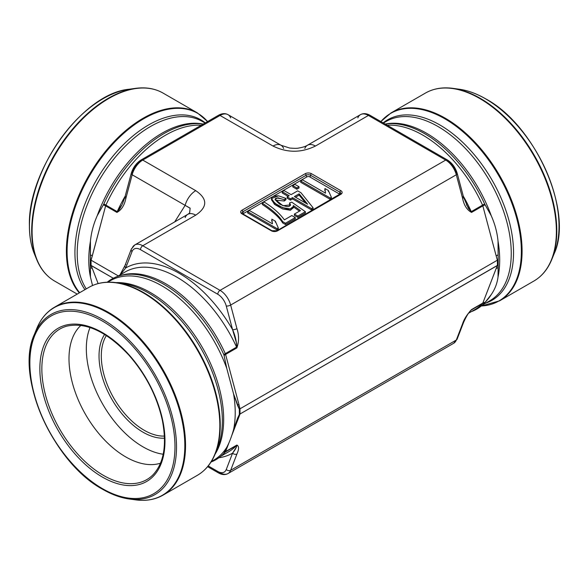 <?xml version="1.0" encoding="UTF-8"?>
<svg xmlns="http://www.w3.org/2000/svg" width="588" height="588" viewBox="0 0 588 588"><rect width="100%" height="100%" fill="white"/><g stroke="black" fill="none" stroke-linecap="round" stroke-linejoin="round"><path stroke-width="0.88" d="M226.608 367.794L233.561 393.864L237.545 405.36A6.38 2.205 165.1 0 1 238.904 404.353L240 408.8L238.904 404.353A6.38 2.205 -14.9 0 0 237.545 405.36L239.331 409.233L240 408.8L240.029 413.996L239.331 414.496L240 414.011L240 408.8L239.331 409.233L239.331 414.496L237.545 418.266A6.38 4.726 -158.9 0 1 238.904 417.01L240.029 413.996L498.198 265.041L498.198 259.778L497.404 260.19L497.404 265.401L496.154 268.488A6.38 4.726 -158.9 0 1 498.102 267.827L498.198 265.041L497.404 265.401L497.404 260.19L498.198 259.778L498.102 254.92A6.38 2.205 -14.9 0 0 496.154 255.831L497.375 260.205L496.154 255.831A6.38 2.205 165.1 0 1 498.102 254.92L498.036 241.168C497.198 232.51 494.942 224.043 491.259 215.767L485.122 204.867A6.38 2.205 -14.9 0 0 482.836 205.896L496.154 255.831L482.836 205.896A6.38 2.205 165.1 0 1 485.122 204.867L484.659 203.999A6.38 0.86 -24.5 0 0 482.557 205.109A3.19 1.845 60 0 1 482.836 205.896L471.554 212.415C467.004 209.997 464.02 205.315 462.602 198.376L456.31 174.768L230.65 305.054L236.942 328.655C239.118 335.167 239.088 341.584 236.868 347.905L225.586 354.424A6.38 2.205 -14.9 0 0 224.087 355.578A6.38 2.205 165.1 0 1 225.586 354.424A3.19 1.845 -120 0 0 225.3 353.638A6.38 0.86 -24.5 0 0 223.808 354.601L224.087 355.578L223.808 354.601A6.38 0.86 155.5 0 1 225.3 353.638A103.716 59.88 -120 0 0 120.937 275.412A103.716 59.88 60 0 1 225.3 353.638L236.582 347.118A103.716 59.88 -120 0 0 125.031 272.031A103.716 59.88 60 0 1 236.582 347.118L236.854 344.95M468.533 208.549L471.275 211.629A103.716 59.88 -120 0 0 463.285 196.149A103.716 59.88 60 0 1 471.275 211.629L482.557 205.109A103.716 59.88 -120 0 0 387.257 125.251A103.716 59.88 60 0 1 482.557 205.109A6.38 0.86 155.5 0 1 484.659 203.999L491.259 215.767A103.561 59.792 -120 0 0 385.228 124.083A103.561 59.792 60 0 1 426.469 133.204A103.561 59.792 60 0 1 491.259 215.767C494.942 224.043 497.198 232.51 498.036 241.168A103.561 59.792 60 0 1 498.036 276.985C497.198 283.357 494.942 289.215 491.259 294.566C494.942 289.215 497.198 283.357 498.036 276.985L498.102 267.827A6.38 4.726 21.1 0 0 496.154 268.488L482.836 303.048A6.38 4.726 -158.9 0 1 485.122 302.342L491.259 294.566A103.561 59.792 60 0 1 485.445 301.931A103.561 59.792 -120 0 0 491.259 294.566L485.122 302.342A6.38 4.726 21.1 0 0 482.836 303.048A3.19 1.845 60 0 1 482.557 303.504A6.38 5.138 -136.1 0 1 484.659 302.894L485.122 302.342L484.659 302.894A6.38 5.138 43.9 0 0 482.557 303.504A103.716 59.88 60 0 1 474.722 309.67A103.716 59.88 -120 0 0 482.557 303.504L471.275 310.023A103.716 59.88 60 0 1 469.944 311.339A103.716 59.88 -120 0 0 471.275 310.023L470.451 310.751M471.275 311.655A104.245 60.189 -120 0 0 484.659 302.894A104.245 60.189 60 0 1 471.275 311.655M484.659 203.999A104.245 60.189 -120 0 0 385.287 124.112A104.245 60.189 60 0 1 398.488 124.127A104.245 60.189 60 0 1 484.659 203.999M238.904 404.353L225.586 354.424L238.904 404.353M224.447 452.01L226.792 447.262A103.561 59.792 60 0 1 213.775 460.139A103.561 59.792 -120 0 0 226.792 447.262C229.313 442.566 231.569 436.708 233.561 429.681C231.569 436.708 229.313 442.566 226.792 447.262L223.808 453.495A6.38 5.138 -136.1 0 1 224.373 452.753A6.38 5.138 -136.1 0 1 225.3 452.032A3.19 1.845 -120 0 0 225.586 451.569A6.38 4.726 21.1 0 0 224.087 453.054A6.38 4.726 -158.9 0 1 225.586 451.569L236.868 445.057C239.088 446.13 239.118 449.1 236.942 453.973L230.65 470.304L456.31 340.026L462.602 323.687C464.02 319.247 467.004 314.543 471.554 309.56L482.836 303.048L497.375 265.416L240.029 413.996L231.635 435.87L238.904 417.01A6.38 4.726 21.1 0 0 237.545 418.266L233.561 429.681A103.561 59.792 -120 0 0 233.561 393.864L233.715 394.445M228.026 473.546A15.957 9.21 60 0 1 220.044 472.759A3.19 1.845 -60 0 1 218.449 472.914C221.999 474.884 225.189 475.097 228.026 473.546A15.957 9.21 -120 0 0 230.65 470.304A15.957 9.21 60 0 1 228.026 473.546L453.686 343.267L457.163 339.055A3.19 2.359 -158.9 0 1 456.31 340.026A3.19 2.359 21.1 0 0 457.163 339.055L463.462 322.716A3.19 2.359 -158.9 0 1 462.602 323.687A3.19 2.359 21.1 0 0 463.469 322.694C467.203 314.161 469.871 311.412 470.584 310.611L471.275 310.023A3.19 1.845 -120 0 0 471.554 309.56A3.19 1.845 60 0 1 471.275 310.023L482.557 303.504A3.19 1.845 -120 0 0 482.836 303.048L471.554 309.56C467.004 314.543 464.02 319.247 462.602 323.687L456.31 340.026A15.957 9.21 60 0 1 453.686 343.267A15.957 9.21 -120 0 0 456.31 340.026L230.65 470.304L236.942 453.973C239.118 449.1 239.088 446.13 236.868 445.057L225.586 451.569L229.055 442.573L225.586 451.569A3.19 1.845 60 0 1 225.3 452.032A6.38 5.138 43.9 0 0 224.373 452.753L223.991 453.26M107.192 282.211A104.245 60.189 60 0 1 130.235 274.243A104.245 60.189 60 0 1 223.808 354.601A104.245 60.189 -120 0 0 107.192 282.211M224.057 453.12A6.38 5.138 43.9 0 0 223.808 453.495A104.245 60.189 60 0 1 211.011 462.036A104.245 60.189 -120 0 0 223.808 453.495M223.771 453.532A103.716 59.88 -120 0 0 225.3 452.032A103.716 59.88 60 0 1 223.771 453.532M236.699 343.723L232.569 329.625C235.34 335.858 236.677 341.687 236.582 347.118A3.19 1.845 60 0 1 236.868 347.905A3.19 1.845 -120 0 0 236.582 347.118L225.3 353.638A3.19 1.845 60 0 1 225.586 354.424L236.868 347.905C239.088 341.584 239.118 335.167 236.942 328.655L230.65 305.054A15.957 9.21 -120 0 0 220.044 290.354A15.957 9.21 60 0 1 230.65 305.054L456.31 174.768A15.957 9.21 -120 0 0 445.704 160.076L220.044 290.354L142.759 245.74A15.957 9.21 -120 0 0 134.784 244.946L131.3 249.158A3.19 2.359 21.1 0 0 132.021 251.605L125.729 267.944A106.906 61.725 60 0 1 232.569 329.625L226.27 306.025A12.767 7.372 -120 0 0 217.788 294.265L140.503 249.65A12.767 7.372 -120 0 0 132.021 251.605A3.19 2.359 -158.9 0 1 131.3 249.158A3.19 2.359 -158.9 0 1 132.16 248.187A15.957 9.21 60 0 1 134.784 244.946A15.957 9.21 60 0 1 142.759 245.74L195.745 215.149C207.704 206.991 207.704 198.825 195.745 190.666A15.957 9.21 120 0 0 185.139 205.359A15.957 9.21 -60 0 1 195.745 190.666L142.759 160.076L195.745 190.666C207.704 198.825 207.704 206.991 195.745 215.149L142.759 245.74L220.044 290.354L445.704 160.076L368.419 115.454L315.44 146.044C301.299 152.953 287.164 152.953 273.03 146.044L220.044 115.454L142.759 160.076A15.957 9.21 120 0 0 132.16 174.768L185.139 205.359L174.717 221.889L185.139 205.359L132.16 174.768L125.861 198.376C124.45 205.315 121.466 209.997 116.909 212.415L105.627 205.896L91.089 260.205L118.306 275.919L91.067 260.19L91.067 265.401L91.067 260.19L90.273 259.778L91.089 260.205L92.316 255.831A6.38 2.205 14.9 0 0 90.361 254.92L90.273 265.041L113.308 278.242L91.089 265.416L92.316 268.488L91.067 265.401L90.273 265.041L90.361 267.827A6.38 4.726 158.9 0 1 92.316 268.488L98.13 283.578L92.316 268.488A6.38 4.726 -21.1 0 0 90.361 267.827L90.434 276.985A103.561 59.792 -60 0 1 88.773 260.036A103.561 59.792 -60 0 1 90.434 241.168C91.272 232.495 93.529 224.028 97.204 215.767L103.348 204.867L97.204 215.767C93.529 224.028 91.272 232.495 90.434 241.168L90.361 254.92A6.38 2.205 -165.1 0 1 92.316 255.831L105.627 205.896A6.38 2.205 14.9 0 0 103.348 204.867L103.811 203.999A104.245 60.189 -60 0 1 189.975 124.127A104.245 60.189 -60 0 1 203.176 124.112A104.245 60.189 120 0 0 103.811 203.999L103.348 204.867A6.38 2.205 -165.1 0 1 105.627 205.896A3.19 1.845 -60 0 1 105.913 205.109A103.716 59.88 -60 0 1 201.206 125.251A103.716 59.88 120 0 0 105.913 205.109A6.38 0.86 24.5 0 0 103.811 203.999A6.38 0.86 -155.5 0 1 105.913 205.109L117.196 211.629A103.716 59.88 -60 0 1 125.185 196.149A103.716 59.88 120 0 0 117.196 211.629L118.666 210.489M90.434 276.985L92.529 285.533L90.434 276.985L90.434 241.168A103.561 59.792 120 0 0 90.434 276.985M271.494 198.501L278.499 195.826L285.937 198.399L284.298 199.714L277.786 197.774L275.074 199.361L282.968 205.726L290.509 204.889L289.597 202.911L291.788 202.154L305.385 211.709L297.837 216.068L294.39 214.076L300.453 210.577L293.383 205.55L293.5 206.388L290.215 208.916L282.652 207.66L274.765 203.235L271.494 198.501L271.494 199.802L274.765 204.536L282.652 208.96L290.215 210.217L293.5 207.696L293.419 207.005L290.619 210.166L282.585 208.931L274.251 204.102L271.59 199.185M285.937 199.7L284.298 201.015L275.221 200.074L284.298 201.015L285.937 199.7L285.937 198.399L285.937 199.7M290.376 205.469L289.597 204.212L290.376 205.469M305.385 213.01L297.837 217.369L294.39 215.384L297.837 217.369L305.385 213.01L305.385 211.709L305.385 213.01M299.439 211.166L293.5 206.939L299.439 211.166M331.375 198.604L330.169 199.303L300.711 182.295L330.169 199.303L330.169 197.994L300.711 180.994L300.711 182.295L300.711 180.994L302.577 179.913L325.524 193.165L324.921 188.505L328.398 190.519L328.398 191.519L328.398 190.519L331.375 197.303L331.375 198.604L331.375 197.303L330.169 197.994L330.169 199.303L331.375 198.604M324.767 189.77L324.796 190.461M295.286 218.861L285.459 224.535L282.659 222.918C279.374 217.442 272.589 211.29 262.292 204.477C272.589 211.29 279.374 217.442 282.659 222.918L285.459 224.535L295.286 218.861L295.286 217.56L295.286 218.861M339.585 194.591A1.918 1.103 0 0 0 339.026 193.79L309.692 176.848A1.918 1.103 0 0 0 306.98 176.848L273.53 196.164L306.98 176.848A1.279 0.735 60 0 1 306.083 175.283A1.279 0.735 -120 0 0 305.179 173.725A4.469 2.58 180 0 1 311.5 173.725L340.834 190.659A4.469 2.58 180 0 1 340.834 194.305L277.646 230.79A4.469 2.58 180 0 1 271.333 230.79L241.991 213.848A4.469 2.58 180 0 1 241.991 210.203L305.179 173.725L241.991 210.203A4.469 2.58 0 0 0 241.991 213.848L271.333 230.79A1.279 0.735 -60 0 1 271.965 230.724A1.279 0.735 120 0 0 271.333 230.79A4.469 2.58 0 0 0 277.646 230.79A1.279 0.735 -120 0 0 277.007 230.724A1.279 0.735 60 0 1 277.646 230.79L340.834 194.305A1.279 0.735 -120 0 0 340.195 194.246A1.279 0.735 60 0 1 340.834 194.305A4.469 2.58 0 0 0 340.834 190.659A1.279 0.735 120 0 0 339.93 192.225A3.19 1.845 180 0 1 340.864 193.525A3.19 1.845 0 0 0 339.93 192.225A1.279 0.735 -60 0 1 340.834 190.659L311.5 173.725A4.469 2.58 0 0 0 305.179 173.725A1.279 0.735 60 0 1 306.083 175.283L242.895 211.768A1.279 0.735 -120 0 0 241.991 210.203A1.279 0.735 60 0 1 242.895 211.768A3.19 1.845 0 0 0 241.962 213.069A3.19 1.845 180 0 1 242.895 211.768L306.083 175.283A3.19 1.845 180 0 1 310.596 175.283A1.279 0.735 -60 0 1 311.5 173.725A1.279 0.735 120 0 0 310.596 175.283A3.19 1.845 0 0 0 306.083 175.283A1.279 0.735 -120 0 0 306.98 176.848A1.918 1.103 180 0 1 309.692 176.848A1.279 0.735 120 0 0 310.596 175.283L339.93 192.225A1.279 0.735 -60 0 1 339.026 193.79A1.918 1.103 180 0 1 339.585 194.591M272.332 196.855L243.799 213.326A1.918 1.103 0 0 0 243.241 214.135A1.918 1.103 180 0 1 243.799 213.326A1.279 0.735 60 0 1 242.895 211.768A1.279 0.735 -120 0 0 243.799 213.326L272.332 196.855M288.105 196.385L282.211 192.974L282.211 191.673L284.07 190.6L291.097 194.65L297.682 190.85L300.99 192.754L313.066 207.733L313.066 209.034L311.544 209.916L292.537 198.942L290.487 200.126L287.179 198.215L290.487 200.126L292.537 198.942L311.544 209.916L313.066 209.034L313.066 207.733L311.544 208.608L311.544 209.916L311.544 208.608L292.537 197.634L292.537 198.942L292.537 197.634L290.487 198.817L290.487 200.126L290.487 198.817L287.179 196.914L287.179 198.215L287.179 196.914L289.23 195.731L282.211 191.673L282.211 192.974L288.105 196.385M296.874 189.248L292.773 186.881L292.773 185.58L294.897 184.353L298.998 186.719L298.998 188.02L296.874 189.248L298.998 188.02L298.998 186.719L296.874 187.947L296.874 189.248L296.874 187.947L292.773 185.58L292.773 186.881L296.874 189.248M278.293 229.246L277.088 229.945L247.636 212.937L277.088 229.945L277.088 228.644L247.636 211.636L247.636 212.937L247.636 211.636L249.496 210.555L272.45 223.808L271.84 219.155L275.324 221.161L275.324 222.168L275.324 221.161L278.293 227.946L278.293 229.246L278.293 227.946L277.088 228.644L277.088 229.945L278.293 229.246M271.685 220.412L271.715 221.11M304.834 148.492A15.957 9.21 60 0 1 307.458 145.251A15.957 9.21 60 0 1 315.44 146.044L368.419 115.454L445.704 160.076A3.19 1.845 -60 0 1 447.299 159.914A3.19 1.845 -60 0 1 447.96 161.377A12.767 7.372 60 0 1 456.442 173.129A3.19 1.103 165.1 0 1 457.273 173.614A3.19 1.103 165.1 0 1 456.31 174.768A3.19 1.103 -14.9 0 0 457.273 173.614L463.565 197.215L468.269 208.093M131.197 173.614L124.899 197.215A3.19 1.103 14.9 0 0 125.861 198.376L132.16 174.768A15.957 9.21 -60 0 1 142.759 160.076A3.19 1.845 -120 0 0 141.164 159.914C136.306 162.994 132.984 167.558 131.197 173.614A3.19 1.103 14.9 0 0 132.16 174.768A3.19 1.103 -165.1 0 1 131.197 173.614A3.19 1.103 -165.1 0 1 132.021 173.129A12.767 7.372 -60 0 1 140.503 161.377A3.19 1.845 60 0 1 141.164 159.914A3.19 1.845 60 0 1 142.759 160.076L220.044 115.454L273.03 146.044A15.957 9.21 -60 0 1 281.005 145.251A15.957 9.21 -60 0 1 283.629 148.492M236.854 445.976L236.582 445.513A103.716 59.88 60 0 1 228.747 451.68A103.716 59.88 -120 0 0 236.582 445.513C236.677 447.152 235.34 449.695 232.569 453.157A3.19 2.359 21.1 0 0 236.942 453.973A3.19 2.359 -158.9 0 1 232.569 453.157L226.27 469.496A3.19 2.359 21.1 0 0 230.65 470.304A3.19 2.359 -158.9 0 1 226.27 469.496A12.767 7.372 60 0 1 217.788 471.458A3.19 1.845 120 0 0 218.449 472.914A3.19 1.845 -60 0 1 217.788 471.458L208.226 465.931L217.788 471.458A12.767 7.372 -120 0 0 226.27 469.496L232.569 453.157A106.906 61.725 60 0 1 218.927 457.743A106.906 61.725 -120 0 0 232.569 453.157L236.398 447.167M240.029 408.785L497.375 260.205L240.029 408.785M236.582 445.513L225.3 452.032L236.582 445.513A3.19 1.845 -120 0 0 236.868 445.057A3.19 1.845 60 0 1 236.582 445.513M340.864 193.525L277.007 230.724L271.965 230.724L242.631 213.789A1.279 0.735 120 0 0 241.991 213.848A1.279 0.735 -60 0 1 242.631 213.789L241.962 213.069M339.93 192.225L310.596 175.283A1.279 0.735 -60 0 1 309.692 176.848L339.026 193.79A1.279 0.735 120 0 0 339.93 192.225M368.419 115.454A15.957 9.21 -120 0 0 360.444 114.667A15.957 9.21 60 0 1 368.419 115.454A3.19 1.845 -60 0 1 370.014 115.299A3.19 1.845 120 0 0 368.419 115.454M357.82 117.909A15.957 9.21 60 0 1 360.444 114.667L307.458 145.251C305.65 146.419 302.783 147.345 298.858 148.022C297.432 148.433 294.36 148.433 289.649 148.029L281.005 145.251L228.026 114.667A15.957 9.21 120 0 0 220.044 115.454A15.957 9.21 -60 0 1 228.026 114.667A15.957 9.21 -60 0 1 230.65 117.909M280.968 145.229A15.957 9.21 120 0 0 273.03 146.044C287.164 152.953 301.299 152.953 315.44 146.044A15.957 9.21 -120 0 0 307.502 145.229M185.139 217.597A15.957 9.21 60 0 1 187.807 214.333A15.957 9.21 60 0 1 195.745 215.149A15.957 9.21 -120 0 0 187.763 214.355L134.784 244.946M189.564 213.069L190.137 208.248L185.139 205.359L190.144 208.174L189.637 212.996M119.291 209.578L121.973 204.844M124.899 197.215L122.326 204.146M131.3 249.158L125.009 265.497A3.19 2.359 21.1 0 0 125.729 267.944L120.312 274.758L125.729 267.944L132.021 251.605A12.767 7.372 60 0 1 140.503 249.65L217.788 294.265A12.767 7.372 60 0 1 226.27 306.025L232.569 329.625A106.906 61.725 -120 0 0 125.729 267.944A3.19 2.359 -158.9 0 1 124.994 265.519A3.19 2.359 -158.9 0 1 125.861 264.526M141.164 159.914L218.449 115.299A3.19 1.845 60 0 1 220.044 115.454A3.19 1.845 -120 0 0 218.449 115.299C221.999 113.33 225.189 113.117 228.026 114.667M121.995 204.8L117.196 211.629A3.19 1.845 120 0 0 116.909 212.415C121.466 209.997 124.45 205.315 125.861 198.376A3.19 1.103 -165.1 0 1 124.899 197.223A3.19 1.103 -165.1 0 1 125.729 196.737M117.196 211.629L105.913 205.109A3.19 1.845 120 0 0 105.627 205.896L116.909 212.415A3.19 1.845 -60 0 1 117.196 211.629M236.942 328.655A3.19 1.103 165.1 0 1 232.569 329.625A3.19 1.103 -14.9 0 0 236.942 328.655M230.65 305.054A3.19 1.103 165.1 0 1 226.27 306.025A3.19 1.103 -14.9 0 0 230.65 305.054M220.044 290.354A3.19 1.845 120 0 0 217.788 294.265A3.19 1.845 -60 0 1 220.044 290.354M142.759 245.74A3.19 1.845 120 0 0 140.503 249.65A3.19 1.845 -60 0 1 142.759 245.74M360.444 114.667C363.296 113.117 366.486 113.33 370.014 115.299L447.299 159.914A3.19 1.845 120 0 0 445.704 160.076A15.957 9.21 60 0 1 456.31 174.768L462.602 198.376A3.19 1.103 -14.9 0 0 463.565 197.215M462.741 196.737A3.19 1.103 165.1 0 1 463.565 197.223A3.19 1.103 165.1 0 1 462.602 198.376C464.02 205.315 467.004 209.997 471.554 212.415A3.19 1.845 -120 0 0 471.275 211.629L466.475 204.8M471.554 212.415L482.836 205.896A3.19 1.845 -120 0 0 482.557 205.109L471.275 211.629A3.19 1.845 60 0 1 471.554 212.415M284.386 219.853L291.824 215.561L295.286 217.56L285.459 223.234L285.459 224.535L285.459 223.234L282.659 221.617L282.659 222.918L282.659 221.617C279.374 216.134 272.589 209.989 262.292 203.176L262.292 204.477L262.292 203.176L264.21 202.066C272.928 207.439 279.653 213.37 284.386 219.853C279.653 213.37 272.928 207.439 264.21 202.066L262.292 203.176C272.589 209.989 279.374 216.134 282.659 221.617L285.459 223.234L295.286 217.56L291.824 215.561L284.386 219.853M295.529 197.208L299.152 195.12L299.152 193.812L294.397 196.561L307.62 204.198L299.152 193.812L299.152 195.12L305.613 203.036L299.152 195.12L295.529 197.208M284.07 190.6L282.211 191.673L289.23 195.731L287.179 196.914L290.487 198.817L292.537 197.634L311.544 208.608L313.066 207.733L300.99 192.754L297.682 190.85L291.097 194.65L284.07 190.6M294.397 196.561L299.152 193.812L307.62 204.198L294.397 196.561M300.711 180.994L330.169 197.994L331.375 197.303L328.398 190.519L324.921 188.505L325.524 193.165L302.577 179.913L300.711 180.994M294.897 184.353L292.773 185.58L296.874 187.947L298.998 186.719L294.897 184.353M284.298 199.714L284.298 201.015L284.298 199.714L285.937 198.399L278.499 195.826C269.532 195.907 269.414 199.134 278.124 205.513C287.62 210.085 292.706 210.092 293.383 205.55L300.453 210.577L294.39 214.076L294.39 215.384L294.39 214.076L297.837 216.068L297.837 217.369L297.837 216.068L305.385 211.709L291.788 202.154L289.597 202.911L289.597 204.212L289.597 202.911C291.31 207.307 288.039 207.733 279.792 204.19C272.619 198.09 274.118 196.598 284.298 199.714M247.636 211.636L277.088 228.644L278.293 227.946L275.324 221.161L271.84 219.155L272.45 223.808L249.496 210.555L247.636 211.636M77.212 253.362A103.561 59.792 120 0 0 86.274 288.877A103.561 59.792 -60 0 1 77.212 253.362A103.561 59.792 -60 0 1 122.414 149.146A103.561 59.792 -60 0 1 202.221 121.4A103.561 59.792 120 0 0 122.414 149.146A103.561 59.792 120 0 0 77.212 253.362M97.204 215.767A103.561 59.792 -60 0 1 203.235 124.083A103.561 59.792 120 0 0 97.204 215.767M29.451 226.145A103.988 60.042 -60 0 1 129.228 89.222A103.988 60.042 120 0 0 29.451 226.145A103.988 60.042 120 0 0 34.295 253.649A103.988 60.042 -60 0 1 29.451 226.145M31.678 230.944A108.288 62.519 -60 0 1 135.578 88.354A108.288 62.519 120 0 0 31.678 230.944A108.288 62.519 120 0 0 36.721 259.58A108.288 62.519 -60 0 1 31.678 230.944M66.385 251.157A108.508 62.644 -60 0 1 113.749 141.958A108.508 62.644 -60 0 1 197.362 112.889A108.508 62.644 120 0 0 113.749 141.958A108.508 62.644 120 0 0 66.385 251.157A108.508 62.644 120 0 0 79.314 292.897A108.508 62.644 -60 0 1 66.385 251.157M32.09 231.356A108.508 62.644 120 0 0 54.566 281.027A108.508 62.644 -60 0 1 32.09 231.356A108.508 62.644 -60 0 1 79.453 122.157A108.508 62.644 -60 0 1 163.067 93.088A108.508 62.644 120 0 0 79.453 122.157A108.508 62.644 120 0 0 32.09 231.356M207.579 121.576A108.288 62.519 120 0 0 121.65 135.218A108.288 62.519 120 0 0 67.105 251.392A108.288 62.519 120 0 0 79.681 292.684A108.288 62.519 -60 0 1 67.105 251.392A108.288 62.519 -60 0 1 121.65 135.218A108.288 62.519 -60 0 1 207.579 121.576M74.926 252.605A104.245 60.182 -60 0 1 123.568 144.479A104.245 60.182 -60 0 1 205.293 122.892A104.245 60.182 120 0 0 123.568 144.479A104.245 60.182 120 0 0 74.926 252.605A104.245 60.182 120 0 0 84.937 289.649A104.245 60.182 -60 0 1 74.926 252.605M116.071 282.615A103.561 59.792 60 0 1 202.221 347.229A103.561 59.792 60 0 1 215.098 454.142A103.561 59.792 -120 0 0 202.221 347.229A103.561 59.792 -120 0 0 116.071 282.615M233.561 393.864A103.561 59.792 60 0 1 233.561 429.681L239.331 414.496L239.331 409.233L233.561 393.864L226.792 368.463A103.561 59.792 -120 0 0 110.221 280.77A103.561 59.792 60 0 1 226.792 368.463L224.087 355.578M144.17 430.254A60.637 35.008 -120 0 0 164.419 436.075A60.637 35.008 60 0 1 144.17 430.254A60.637 35.008 60 0 1 106.377 335.542A60.637 35.008 -120 0 0 144.17 430.254M143.038 432.209A62.232 35.927 -120 0 0 164.493 438.148A62.232 35.927 60 0 1 143.038 432.209A62.232 35.927 60 0 1 104.62 334.44A62.232 35.927 -120 0 0 143.038 432.209M143.038 446.88A80.196 46.305 -120 0 0 163.192 454.237A80.196 46.305 60 0 1 143.038 446.88A80.196 46.305 60 0 1 90.03 327.523A80.196 46.305 -120 0 0 143.038 446.88M125.7 456.891A80.196 46.305 -120 0 0 160.487 463.204A80.196 46.305 60 0 1 125.7 456.891A80.196 46.305 60 0 1 74.764 390.785A80.196 46.305 60 0 1 80.916 325.385A80.196 46.305 -120 0 0 74.764 390.785A80.196 46.305 -120 0 0 125.7 456.891M103.319 475.31A86.928 50.186 -120 0 0 152.821 474.986A86.928 50.186 60 0 1 103.319 475.31A86.928 50.186 60 0 1 44.916 392.755A86.928 50.186 60 0 1 66.878 326.134A86.928 50.186 -120 0 0 44.916 392.755A86.928 50.186 -120 0 0 103.319 475.31M102.422 477.096A88.487 51.09 -120 0 0 156.606 400.009A88.487 51.09 -120 0 0 48.238 337.439A88.487 51.09 -120 0 0 102.422 477.096A88.487 51.09 60 0 1 48.238 337.439A88.487 51.09 60 0 1 156.606 400.009A88.487 51.09 60 0 1 102.422 477.096M102.422 488.628A102.606 59.241 -120 0 0 165.257 399.237A102.606 59.241 -120 0 0 39.587 326.678A102.606 59.241 -120 0 0 102.422 488.628A102.606 59.241 60 0 1 39.587 326.678A102.606 59.241 60 0 1 165.257 399.237A102.606 59.241 60 0 1 102.422 488.628M34.295 334.565A103.988 60.042 60 0 0 102.988 489.429A103.988 60.042 -120 0 0 129.228 498.991A103.988 60.042 -120 0 0 154.982 374.505A103.988 60.042 -120 0 0 34.295 334.565A103.988 60.042 60 0 1 154.982 374.505A103.988 60.042 60 0 1 129.228 498.991C120.65 497.801 111.83 494.589 102.753 489.356C53.199 462.925 14.7 376.386 34.295 334.565L36.721 328.633A108.288 62.519 60 0 1 162.398 370.219A108.288 62.519 60 0 1 135.578 499.851A108.288 62.519 -120 0 0 162.398 370.219A108.288 62.519 -120 0 0 36.721 328.633C40.697 318.968 46.643 311.824 54.566 307.186A108.508 62.644 60 0 1 163.067 369.83A108.508 62.644 60 0 1 163.067 495.125A108.508 62.644 -120 0 0 163.067 369.83A108.508 62.644 -120 0 0 54.566 307.186L88.862 287.385A108.508 62.644 60 0 1 197.362 350.036A108.508 62.644 60 0 1 197.362 475.325A108.508 62.644 -120 0 0 197.362 350.036A108.508 62.644 -120 0 0 88.862 287.385C96.836 282.843 106.002 281.27 116.351 282.659A108.288 62.519 60 0 1 143.678 292.611A108.288 62.519 60 0 1 215.208 453.877A108.288 62.519 -120 0 0 143.678 292.611A108.288 62.519 -120 0 0 116.351 282.659L122.333 283.467A104.245 60.182 60 0 1 200.758 348.074A104.245 60.182 60 0 1 217.494 448.291A104.245 60.182 -120 0 0 200.758 348.074A104.245 60.182 -120 0 0 122.333 283.467M438.031 126.53A103.561 59.792 -120 0 0 386.25 121.4A103.561 59.792 60 0 1 438.031 126.53A103.561 59.792 60 0 1 505.68 217.788A103.561 59.792 60 0 1 489.804 300.769A103.561 59.792 -120 0 0 505.68 217.788A103.561 59.792 -120 0 0 438.031 126.53M498.198 265.041L498.036 276.985A103.561 59.792 -120 0 0 498.036 241.168L498.198 265.041M485.482 98.784A103.988 60.042 60 0 1 554.175 253.649A103.988 60.042 -120 0 0 485.482 98.784A103.988 60.042 -120 0 0 459.243 89.222A103.988 60.042 60 0 1 485.482 98.784M480.212 98.314A108.288 62.519 60 0 1 551.75 259.58A108.288 62.519 -120 0 0 480.212 98.314A108.288 62.519 -120 0 0 452.892 88.354A108.288 62.519 60 0 1 480.212 98.314M481.278 306.003L499.609 300.828L533.904 281.027A108.508 62.644 -120 0 0 533.904 155.732A108.508 62.644 -120 0 0 425.396 93.088A108.508 62.644 60 0 1 533.904 155.732A108.508 62.644 60 0 1 533.904 281.027C541.82 276.389 547.773 269.245 551.75 259.58L554.175 253.649C573.77 211.827 535.271 125.288 485.717 98.858C476.64 93.624 467.813 90.412 459.243 89.222L452.892 88.354C442.536 86.973 433.371 88.545 425.396 93.088L391.101 112.889A108.508 62.644 60 0 1 499.609 175.533A108.508 62.644 60 0 1 499.609 300.828A108.508 62.644 -120 0 0 499.609 175.533A108.508 62.644 -120 0 0 391.101 112.889L380.848 121.547M481.3 305.981A108.288 62.519 -120 0 0 519.013 228.291A108.288 62.519 -120 0 0 444.793 118.761A108.288 62.519 -120 0 0 380.892 121.576A108.288 62.519 60 0 1 501.226 180.009A108.288 62.519 60 0 1 481.3 305.981M439.831 124.935A104.245 60.182 60 0 1 509.436 222.22A104.245 60.182 60 0 1 485.651 303.173A104.245 60.182 -120 0 0 509.436 222.22A104.245 60.182 -120 0 0 439.831 124.935A104.245 60.182 -120 0 0 383.17 122.892A104.245 60.182 60 0 1 439.831 124.935M117.196 276.558L125.031 272.031M220.912 456.2L228.747 451.68M474.722 309.67L468.526 313.242M189.571 213.099L187.763 214.355M207.623 466.666L218.449 472.914M125.009 265.497L119.937 274.971M447.299 159.914C452.157 162.994 455.48 167.558 457.273 173.614M293.5 207.696L293.5 206.388M205.043 123.039L202.221 121.4M90.295 259.786L90.309 265.056M207.623 121.547L197.362 112.889L163.067 93.088C155.1 88.545 145.934 86.973 135.578 88.354L129.228 89.222C83.209 93.161 27.518 169.778 29.4 225.91C29.407 236.383 31.039 245.63 34.295 253.649L36.721 259.58C40.697 269.245 46.643 276.389 54.566 281.027L77.219 294.103M110.221 280.77L107.758 282.189M213.775 460.139L211.312 461.558M66.878 326.134C85.98 321.981 106.56 331.544 128.61 354.829C145.699 374.291 156.937 396.091 162.325 420.214C167.051 445.065 163.883 463.322 152.821 474.986M129.228 498.991L135.578 499.851C145.934 501.241 155.1 499.668 163.067 495.125L197.362 475.325C205.286 470.687 211.232 463.542 215.208 453.877L217.494 448.291M482.417 305.04L489.804 300.769M383.42 123.039L386.25 121.4M498.154 265.056L498.176 259.786M486.717 300.336L487.136 299.836"/></g></svg>
